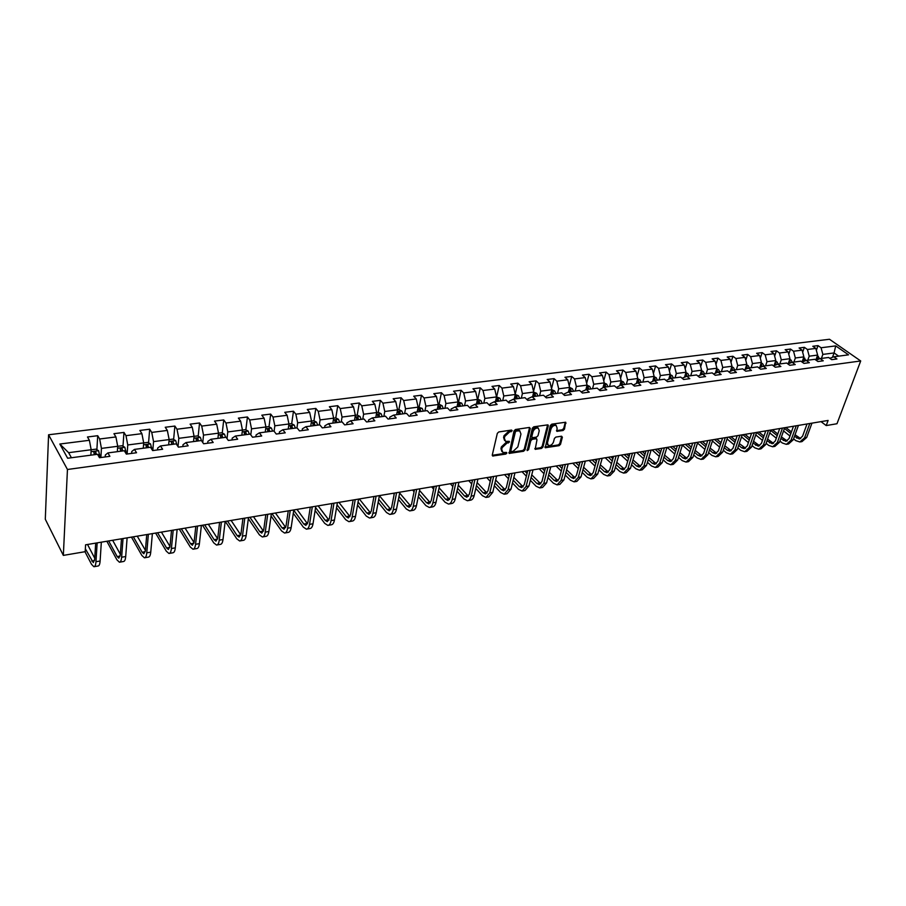 <?xml version="1.0" encoding="UTF-8"?>
<svg xmlns="http://www.w3.org/2000/svg" width="906" height="906" viewBox="0 0 906 906"><rect width="100%" height="100%" fill="white"/><g stroke="black" fill="none" stroke-linecap="round" stroke-linejoin="round"><path stroke-width="1.36" d="M512.184 430.792L511.55 430.067L498.821 431.935L497.326 433.328L492.275 455.061L492.66 456.012L505.831 454.065L506.85 453.102L506.59 452.445L502.909 452.49L501.698 449.433L502.128 447.643L506.839 443.215L509.5 442.003L509.24 441.324L505.571 441.369L504.348 438.255L504.767 436.443L509.512 432.003L512.184 430.792M563.045 430.509L564.472 429.161L565.684 422.23L551.777 424.155L550.327 425.514L545.265 447.723L559.093 445.661L560.52 444.325L562.377 437.202L561.55 436.205L555.854 437.088L554.415 438.436L553.498 441.981C552.354 444.653 550.633 445.809 548.368 445.446L547.428 442.921L550.995 428.934C552.139 426.25 553.849 425.073 556.137 425.435L557.099 428.028L556.85 431.324L563.045 430.509L562.264 429.772L563.702 428.425L565.253 422.468L566.035 423.204M67.452 469.489L63.341 555.401L85.187 551.675L85.583 544.812L828.118 420.441L826.204 425.571L836.985 423.736L860.7 360.962L67.452 469.489L48.584 434.778L829.477 339.263L860.7 360.962M530.293 428.47L529.421 427.439L515.503 429.489L514.03 430.871L509.229 453.396L523.555 451.267L525.004 449.908L530.293 428.47L529.523 427.723L524.257 449.15L525.004 449.908M533.804 426.794L547.949 424.835L548.311 425.809L542.92 447.088L541.471 448.436L535.186 449.308L536.986 439.75L536.137 438.742L532.252 439.331L530.803 440.701L528.572 449.682L527.201 450.599L532.332 428.176L533.804 426.794M816.351 350.316L818.027 345.616L812.807 346.273L815.83 348.414L807.405 349.49L804.381 347.326L799.081 347.983L802.104 350.158L793.543 351.234L790.53 349.059L785.14 349.727L788.152 351.924L779.466 353.023L776.465 350.815L770.995 351.494L773.996 353.714L765.174 354.824L762.173 352.604L756.623 353.295L759.613 355.526L750.655 356.658L747.665 354.416L742.025 355.118L745.004 357.372L735.899 358.527L732.931 356.262L727.201 356.975L730.168 359.252L720.916 360.418L717.96 358.13L712.139 358.855L715.094 361.154L705.695 362.343L702.75 360.033L696.827 360.769L699.772 363.102L690.225 364.303L687.292 361.97L681.278 362.717L684.211 365.061L674.506 366.296L671.584 363.929L665.48 364.699L668.39 367.066L658.526 368.312L655.616 365.933L649.409 366.704L652.309 369.104L642.275 370.373L639.398 367.961L633.079 368.742L635.955 371.166L625.763 372.457L622.898 370.022L616.476 370.826L619.342 373.272L608.968 374.586L606.125 372.117L599.591 372.932L602.433 375.412L591.89 376.737L589.059 374.257L582.422 375.084L585.242 377.587L574.517 378.935L571.709 376.42L564.959 377.27L567.756 379.795L556.85 381.177L554.064 378.629L547.19 379.489L549.976 382.038L538.877 383.442L536.114 380.871L529.115 381.754L531.879 384.337L520.576 385.763L517.836 383.159L510.724 384.053L513.453 386.658L501.958 388.119L499.251 385.492L492.003 386.386L494.71 389.036L483.011 390.509L480.316 387.859L472.955 388.776L475.627 391.449L463.713 392.955L461.052 390.26L453.555 391.199L456.205 393.906L444.065 395.435L441.437 392.717L433.804 393.668L436.42 396.409L424.065 397.972L421.471 395.22L413.691 396.182L416.273 398.957L403.68 400.543L401.12 397.757L393.193 398.753L395.741 401.551L382.921 403.17L380.395 400.35L372.321 401.358L374.835 404.189L361.777 405.843L359.286 402.989L351.052 404.019L353.533 406.885L340.214 408.572L337.768 405.684L329.376 406.726L331.822 409.637L318.244 411.347L315.832 408.425L307.293 409.489L309.682 412.434L295.854 414.178L293.476 411.222L284.767 412.309L287.123 415.288L273.012 417.066L270.69 414.076L261.8 415.186L264.11 418.198L249.728 420.01L247.44 416.975L238.38 418.108L240.645 421.165L225.968 423.023L223.737 419.942L214.496 421.097L216.704 424.189L201.721 426.08L199.547 422.966L190.113 424.144L192.276 427.281L176.987 429.218L174.869 426.058L165.243 427.258L167.338 430.429L151.744 432.411L149.683 429.206L139.852 430.441L141.902 433.657L125.979 435.661L123.975 432.422L113.941 433.68L115.923 436.941L99.66 438.991L97.712 435.707L87.474 436.986L89.388 440.293L59.83 444.031L67.644 458.243L97.508 454.291L99.49 457.711L109.886 456.318L107.882 452.921L105.323 455.016L105.198 456.941M818.027 345.616L821.062 347.757L835.717 345.899L848.526 354.835L833.848 356.783L836.951 358.969L831.708 359.671L828.605 357.474L820.157 358.595L823.26 360.803L817.925 361.517L814.834 359.297L806.261 360.429L809.341 362.672L803.939 363.397L800.847 361.154L792.138 362.309L795.219 364.563L789.726 365.299L786.646 363.034L777.801 364.201L780.87 366.477L775.287 367.224L772.229 364.937L763.237 366.137L766.295 368.436L760.621 369.195L757.575 366.885L748.435 368.096L751.482 370.418L745.729 371.188L742.682 368.855L733.407 370.078L736.442 372.434L730.587 373.215L727.552 370.86L718.13 372.106L721.142 374.484L715.196 375.277L712.184 372.887L702.592 374.167L705.604 376.556L699.557 377.372L696.555 374.959L686.816 376.25L689.806 378.674L683.656 379.501L680.678 377.066L670.768 378.38L673.747 380.826L667.495 381.664L664.528 379.206L654.449 380.543L657.416 383.012L651.063 383.861L648.107 381.381L637.869 382.728L640.814 385.231L634.347 386.103L631.414 383.589L620.995 384.971L623.917 387.496L617.348 388.38L614.427 385.843L603.838 387.236L606.737 389.795L600.055 390.69L597.156 388.13L586.375 389.557L589.262 392.139L582.456 393.045L579.58 390.452L568.617 391.902L571.482 394.518L564.551 395.446L561.697 392.819L550.542 394.303L553.385 396.941L546.329 397.881L543.498 395.231L532.139 396.737L534.959 399.41L527.79 400.361L524.982 397.677L513.419 399.218L516.205 401.913L508.9 402.898L506.126 400.18L494.348 401.743L497.111 404.472L489.682 405.469L486.93 402.717L474.937 404.314L477.677 407.077L470.101 408.085L467.383 405.31L455.163 406.93L457.87 409.727L450.157 410.758L447.462 407.949L435.027 409.591L437.7 412.423L429.84 413.476L427.179 410.633L414.518 412.309L417.156 415.175L409.15 416.25L406.522 413.374L393.612 415.084L396.216 417.983L388.051 419.07L385.458 416.16L372.298 417.904L374.869 420.837L366.556 421.958L363.997 419.002L350.588 420.78L353.114 423.748L344.631 424.891L342.117 421.902L328.448 423.714L330.928 426.726L322.287 427.881L319.818 424.846L305.866 426.703L308.312 429.75L299.49 430.928L297.066 427.859L282.842 429.75L285.243 432.841L276.251 434.042L273.861 430.939L259.354 432.853L261.709 435.99L252.525 437.224L250.192 434.076L235.39 436.035L237.689 439.206L228.323 440.463L226.047 437.27L210.939 439.274L213.182 442.49L203.624 443.77L201.392 440.531L185.968 442.581L188.165 445.831L178.403 447.145L176.228 443.861L160.487 445.956L162.627 449.251L152.65 450.588L150.543 447.27L134.462 449.399L136.534 452.751L126.353 454.11L124.303 450.746L107.882 452.921M807.767 360.237L809.205 356.183L817.631 355.084L815.853 360.033M817.631 355.084L815.83 348.414M809.205 356.183L807.405 349.49M820.157 358.595L816.068 360.18M793.916 362.072L795.343 357.995L803.894 356.873L802.07 362.038L806.261 360.429M803.894 356.873L802.104 350.158M795.343 357.995L793.543 351.234M779.851 363.929L781.266 359.829L789.953 358.697L788.152 363.884M789.953 358.697L788.152 351.924M781.266 359.829L779.466 353.023M792.138 362.309L787.926 363.974M765.581 365.82L766.974 361.687L775.796 360.543L774.03 365.707M775.796 360.543L773.996 353.714M766.974 361.687L765.174 354.824M777.801 364.201L773.52 365.911M751.074 367.745L752.456 363.578L761.414 362.411L759.692 367.564M761.414 362.411L759.613 355.526M752.456 363.578L750.655 356.658M763.237 366.137L758.888 367.881M736.34 369.693L737.711 365.503L746.816 364.314L745.117 369.444M746.816 364.314L745.004 357.372M737.711 365.503L735.899 358.527M748.435 368.096L744.03 369.886M721.38 371.675L722.728 367.451L731.98 366.25L730.327 371.347M731.98 366.25L730.168 359.252M722.728 367.451L720.916 360.418M733.407 370.078L728.922 371.924M706.17 373.691L707.507 369.433L716.906 368.21L715.298 373.283M716.906 368.21L715.094 361.154M707.507 369.433L705.695 362.343M718.13 372.106L713.577 373.997M690.723 375.73L692.048 371.449L701.595 370.203L700.021 375.243M701.595 370.203L699.772 363.102M692.048 371.449L690.225 364.303M702.592 374.167L697.971 376.092M675.027 377.813L676.329 373.499L686.035 372.23L684.506 377.236M682.127 378.255L686.816 376.25M686.035 372.23L684.211 365.061M676.329 373.499L674.506 366.296M659.07 379.931L660.349 375.582L670.213 374.291L668.73 379.252M666.091 380.497L670.768 378.38M670.213 374.291L668.39 367.066M660.349 375.582L658.526 368.312M642.841 382.072L644.109 377.7L654.132 376.386L652.694 381.301M649.783 382.785L654.449 380.543M654.132 376.386L652.309 369.104M644.109 377.7L642.275 370.373M626.352 384.257L627.598 379.852L637.79 378.515L636.397 383.374M633.203 385.118L637.869 382.728M637.79 378.515L635.955 371.166M627.598 379.852L625.763 372.457M609.579 386.477L610.803 382.038L621.165 380.69L619.829 385.492M616.329 387.496L620.995 384.971M621.165 380.69L619.342 373.272M610.803 382.038L608.968 374.586M592.524 388.742L593.724 384.257L604.268 382.887L602.977 387.621M599.183 389.92L603.838 387.236M604.268 382.887L602.433 375.412M593.724 384.257L591.89 376.737M575.174 391.041L576.352 386.522L587.077 385.129L585.842 389.795M581.731 392.4L581.958 391.562L586.375 389.557M587.077 385.129L585.242 377.587M576.352 386.522L574.517 378.935M573.543 391.256L572.309 388.663L569.648 387.417L568.413 392.004M567.756 379.795L569.602 387.406L558.685 388.833L557.53 393.374M563.985 394.925L564.245 393.929L568.617 391.902M558.685 388.833L556.85 381.177M555.899 393.589L554.665 390.973L551.811 389.739L550.667 394.28M549.976 382.038L551.811 389.727L540.712 391.166L539.58 395.752M545.922 397.496L546.216 396.33L550.542 394.303M540.712 391.166L538.877 383.442M521.312 398.164L522.411 393.555L533.713 392.083L532.592 396.669M527.541 400.135L527.881 398.765L532.139 396.737M533.713 392.083L531.879 384.337M522.411 393.555L520.576 385.763M519.693 398.38L518.47 395.718L515.288 394.495L514.2 399.116M513.453 386.658L515.299 394.484L503.793 395.979L502.717 400.633M508.832 402.83L509.206 401.256L513.419 399.218M503.793 395.979L501.958 388.119M501.097 400.848L499.885 398.153L496.545 396.941L495.48 401.585M494.71 389.036L496.545 396.919L484.846 398.447L483.793 403.136M489.829 405.446L490.203 403.782L494.348 401.743M484.846 398.447L483.011 390.509M482.173 403.351L480.973 400.633L478.277 399.32L477.462 399.433L476.431 404.11M475.627 391.449L477.462 399.41L465.548 400.962L464.529 405.684M470.486 408.04L470.848 406.352L474.937 404.314M465.548 400.962L463.713 392.955M444.914 408.289L445.911 403.521L458.04 401.936L457.032 406.681M450.792 410.678L451.143 408.98L455.163 406.93M458.04 401.936L456.205 393.906M445.911 403.521L444.065 395.435M443.306 408.493L442.117 405.729L439.41 404.382L438.255 404.54L437.281 409.297M436.42 396.409L438.255 404.518L425.899 406.126L424.937 410.928M430.735 413.363L431.075 411.652L435.027 409.591M425.899 406.126L424.065 397.972M404.597 413.623L405.526 408.787L418.108 407.145L417.156 411.958M410.305 416.092L410.633 414.37L414.518 412.309M418.108 407.145L416.273 398.957M405.526 408.787L403.68 400.543M383.872 416.364L384.756 411.494L397.587 409.818L396.669 414.676M389.478 418.878L389.807 417.145L393.612 415.084M397.587 409.818L395.741 401.551M384.756 411.494L382.921 403.17M382.275 416.579L381.109 413.725L378.391 412.343L376.67 412.558L375.797 417.44M374.835 404.189L376.67 412.547L363.612 414.246L362.751 419.161M368.266 421.72L368.583 419.976L372.298 417.904M363.612 414.246L361.777 405.843M361.166 419.376L360.01 416.488L357.281 415.084L355.367 415.344L354.529 420.259M353.533 406.885L355.367 415.322L342.049 417.054L341.234 422.015M346.647 424.62L346.941 422.853L350.588 420.78M342.049 417.054L340.214 408.572M339.648 422.23L338.504 419.308L335.775 417.893L333.646 418.164L332.853 423.125M331.822 409.637L333.646 418.153L320.078 419.92L319.297 424.914M324.608 427.564L324.892 425.786L328.448 423.714M320.078 419.92L318.244 411.347M296.942 427.881L297.678 422.83L311.517 421.03L310.758 426.047M302.14 430.577L302.411 428.787L305.866 426.703M311.517 421.03L309.682 412.434M297.678 422.83L295.854 414.178M274.099 431.233L274.835 425.809L288.946 423.974L288.221 429.036M279.229 433.646L279.478 431.834L282.842 429.75M288.946 423.974L287.123 415.288M274.835 425.809L273.012 417.066M250.781 434.857L251.54 428.844L265.934 426.975L265.254 432.071M255.854 436.771L256.092 434.948L259.354 432.853M265.934 426.975L264.11 418.198M251.54 428.844L249.728 420.01M227.01 438.617L227.78 431.947L242.457 430.033L241.823 435.174M232.015 439.965L232.23 438.119L235.39 436.035M242.457 430.033L240.645 421.165M227.78 431.947L225.968 423.023M202.751 442.502L203.533 435.106L218.516 433.147L217.927 438.345M207.678 443.227L207.882 441.369L210.939 439.274M218.516 433.147L216.704 424.189M203.533 435.106L201.721 426.08M201.46 440.622L200.385 437.417L197.633 435.888L194.077 436.352L193.544 441.573M192.276 427.281L194.077 436.33L178.799 438.323L178.018 446.556M182.853 446.545L183.035 444.676L185.968 442.581M178.799 438.323L176.987 429.218M176.908 444.88L175.719 440.644L172.967 439.104L169.139 439.603L168.663 444.869M167.338 430.429L169.15 439.58L153.544 441.618L152.786 450.576M157.508 449.942L157.667 448.051L160.487 445.956M153.544 441.618L151.744 432.411M151.868 449.353L150.555 443.94L147.803 442.388L143.692 442.921L143.261 448.232M141.902 433.657L143.692 442.898L127.769 444.971L127.1 454.008M131.63 453.408L131.778 451.494L134.462 449.399M127.769 444.971L125.979 435.661M100.872 457.519L101.438 448.402L117.712 446.284L117.338 451.664M117.712 446.284L115.923 436.941M101.438 448.402L99.66 438.991M59.83 444.031L68.618 452.683L91.166 449.738L90.86 455.174M91.166 449.738L89.388 440.293M63.341 555.401L45.3 519.24L48.584 434.778M821.029 421.63L826.204 425.571M68.618 452.683L71.427 457.745M832.478 357.304L834.075 352.944L822.852 354.405L821.402 358.425M838.628 356.149L834.075 352.944L835.717 345.899M822.852 354.405L821.062 347.757M833.848 356.783L829.817 358.334M96.874 449.738L97.712 435.707M122.978 446.239L123.975 432.422M148.561 442.819L149.683 429.206M173.624 439.467L174.869 426.058M198.176 436.194L199.547 422.966M221.698 437.847L221.766 437.213M222.253 432.989L223.737 419.942M245.243 434.721L245.356 433.849M245.854 429.84L247.44 416.975M268.335 431.664L268.47 430.644M268.991 426.771L270.69 414.076M290.985 428.674L291.143 427.553M291.687 423.748L293.476 411.222M313.25 425.367L313.374 424.552M313.952 420.792L315.832 408.425M335.786 417.893L337.768 405.684M357.213 415.095L359.286 402.989M378.244 412.355L380.395 400.35M398.878 409.671L401.12 397.757M419.138 407.032L421.471 395.22M439.036 404.438L441.437 392.717M458.583 401.89L461.052 390.26M477.768 399.387L480.316 387.859M496.624 396.93L499.251 385.492M515.231 394.201L517.836 383.159M533.543 391.381L536.114 380.871M551.55 388.64L554.064 378.629M569.251 385.956L571.709 376.42M586.646 383.351L589.059 374.257M603.758 380.803L606.125 372.117M620.587 378.312L622.898 370.022M637.133 375.877L639.398 367.961M653.407 373.499L655.616 365.933M669.421 371.166L671.584 363.929M685.174 368.889L687.292 361.97M700.689 366.658L702.75 360.033M715.944 364.472L717.96 358.13M730.961 362.332L732.931 356.262M745.751 360.226L747.665 354.416M760.304 358.176L762.173 352.604M774.641 356.149L776.465 350.815M788.752 354.178L790.53 349.059M802.659 352.23L804.381 347.326M511.403 430.09L508.753 431.245L504.019 435.684L504.767 436.443M504.563 440.463L503.589 437.496L504.019 435.684M501.913 451.584L500.95 448.663L501.38 446.873L506.092 442.456L508.73 441.313M492.241 455.299L505.084 453.294L506.08 452.434M508.821 452.694L522.796 450.509L524.257 449.15M516.397 430.984L515.367 431.958L510.825 450.882L511.086 451.55L513.147 451.313L517.824 446.93L520.961 434.031L519.738 430.905L516.397 430.984L515.639 430.225L514.608 431.199L515.367 431.958M510.837 451.301L510.067 450.112L514.608 431.199M519.976 431.018L518.979 430.146L517.36 429.976L518.119 430.735M515.639 430.225L517.36 429.976M548.311 425.809L547.541 425.073L542.15 446.341L542.92 447.088M534.8 448.606L540.712 447.689L542.15 446.341M536.193 438.368L531.494 438.583L530.044 439.942L527.813 448.923L528.572 449.682M526.975 449.829L527.813 448.923M539.251 430.746L538.255 428.142C535.922 427.768 534.189 428.946 533.034 431.675L531.799 436.658L532.671 437.677L536.545 437.077L538.005 435.718L539.251 430.746M538.345 428.187L537.485 427.394C535.152 427.02 533.419 428.198 532.275 430.916L533.034 431.675M531.833 437.292L531.041 435.899L532.275 430.916M556.454 430.644L562.264 429.772M556.193 425.458L555.355 424.699C553.079 424.336 551.369 425.503 550.225 428.198L550.995 428.934M547.53 444.676L546.658 442.173L550.225 428.198M544.868 447.02L558.322 444.914L559.749 443.578L561.607 436.466L562.377 437.202M90.906 454.234L91.076 455.14M91.166 449.761L95.866 449.15L98.629 450.746L100.079 457.632M96.376 454.438L95.776 452.037L93.771 451.8L94.326 454.71M94.065 453.396L95.742 454.529M84.971 551.72L91.517 564.313L93.896 566.737C95.028 566.669 95.73 564.993 95.968 561.731L97.157 542.875M94.258 566.68L98.018 566.012C99.162 565.933 99.864 564.268 100.113 561.007L101.336 542.173M95.685 543.124L94.677 559.274L93.295 562.626L85.345 548.798M94.745 558.232L87.531 544.495M117.384 450.95L117.508 451.641M117.701 446.307L122.106 445.729L124.858 447.315L126.319 454.053M122.695 450.95L122.095 448.572L120.124 448.334L120.691 451.222M120.419 449.908L122.038 451.041M148.471 447.541L147.859 445.186L145.923 444.937L146.512 447.802M146.24 446.499L147.78 447.632M106.84 541.256L116.942 559.851L119.411 562.23C120.611 562.139 121.347 560.486 121.631 557.235L123.023 538.549M119.796 562.162L123.454 561.516C124.654 561.426 125.402 559.761 125.696 556.533L127.112 537.858M121.483 538.798L120.294 554.823L118.822 558.153L117.18 556.578L108.663 540.95M120.339 554.279L112.65 540.282M131.461 537.133L141.868 555.469L144.428 557.813C145.673 557.711 146.455 556.058 146.772 552.841L148.358 534.302M144.824 557.745L148.38 557.111C149.637 557.009 150.43 555.355 150.747 552.15L152.378 533.634M146.749 534.574L145.402 550.452L143.839 553.781L142.14 552.23L133.363 536.816M145.413 550.35L137.27 536.159M173.726 444.2L173.103 441.868L171.2 441.618L171.8 444.45M173.103 441.868L173.001 444.291M198.459 440.916L197.836 438.617L195.968 438.357L196.579 441.177M197.836 438.617L197.723 441.018M218.516 433.17L221.8 432.74L224.484 434.2L225.628 437.326M222.706 437.711L222.072 435.435L220.237 435.163L220.86 437.96M222.072 435.435L221.936 437.813M155.606 533.09L166.296 551.176L168.935 553.475C170.237 553.373 171.053 551.72 171.415 548.538L173.193 530.146M169.354 553.407L172.82 552.796C174.122 552.683 174.96 551.041 175.311 547.847L177.123 529.478M171.517 530.418L170.011 546.182L168.357 549.489L166.602 547.96L157.587 532.751M169.977 546.454L161.427 532.116M179.286 529.115L190.249 546.975L192.967 549.229C194.314 549.115 195.175 547.473 195.571 544.313L197.531 526.069M193.408 549.149L196.783 548.56C198.131 548.436 199.003 546.805 199.399 543.645L201.381 525.423M195.798 526.352L194.122 541.981L192.389 545.276L190.588 543.781L181.336 528.776M194.043 542.569L185.107 528.141M202.514 525.231L213.737 542.853L216.545 545.061C217.927 544.936 218.833 543.306 219.252 540.169L221.392 522.071M216.987 544.982L220.271 544.404C221.676 544.28 222.582 542.649 223.001 539.512L225.164 521.437M219.592 522.366L217.78 537.87L215.968 541.154L214.11 539.682L204.643 524.868M217.644 538.73L208.335 524.257M242.457 430.056L245.503 429.659L248.176 431.097L249.331 434.189M246.477 434.563L245.832 432.309L244.031 432.037L244.665 434.801M245.832 432.309L245.685 434.665M225.3 521.414L236.783 538.81L239.66 540.984C241.087 540.848 242.027 539.217 242.48 536.103L244.779 518.153M240.113 540.893L243.318 540.338C244.756 540.191 245.707 538.572 246.16 535.457L248.482 517.53M242.933 518.459L240.973 533.838L239.082 537.099L237.179 535.661L227.497 521.041M240.769 534.925L231.121 520.44M265.934 426.998L268.731 426.624L271.404 428.051L272.581 431.109M269.773 431.483L269.127 429.251L267.349 428.968L267.995 431.709M269.127 429.251L268.957 431.584M248.346 518.651L259.388 534.834L262.332 536.975C263.805 536.828 264.779 535.208 265.254 532.116L267.723 514.302M262.808 536.884L265.922 536.341C267.406 536.193 268.38 534.574 268.867 531.494L271.358 513.702M265.82 514.631L263.714 529.885L261.766 533.136L259.807 531.72L249.931 517.292M263.453 531.165L253.487 516.692M288.946 423.997L291.517 423.657L294.257 425.107L295.367 428.085M292.615 428.459L291.959 426.25L290.226 425.967L290.871 428.685M291.959 426.25L291.777 428.561M271.041 515.99L281.562 530.939L284.575 533.045C286.092 532.887 287.1 531.278 287.61 528.209L290.226 510.542M285.062 532.955L288.097 532.422C289.626 532.264 290.633 530.656 291.143 527.598L293.793 509.942M288.267 510.859L286.036 526.012L284.02 529.24L282.015 527.847L271.947 513.6M285.696 527.451L275.435 513.011M311.505 421.052L313.861 420.746L316.522 422.139L317.723 425.129M315.016 425.492L314.359 423.306L312.649 423.023L313.317 425.718M314.359 423.306L314.167 425.605M293.295 513.294L303.329 527.122L306.409 529.183C307.961 529.025 309.003 527.417 309.535 524.381L312.298 506.839M306.908 529.093L309.863 528.572C311.426 528.413 312.468 526.805 313.012 523.77L315.798 506.25M310.294 507.179L307.938 522.196L305.854 525.412L303.804 524.042L293.748 510.237M307.53 523.781L296.987 509.41M336.998 422.581L336.341 420.418L334.654 420.124L335.322 422.796M336.341 420.418L336.126 422.694M315.118 510.554L324.699 523.362L327.836 525.401C329.422 525.231 330.497 523.634 331.052 520.61L333.963 503.215M328.346 525.31L331.234 524.801C332.819 524.631 333.906 523.034 334.461 520.021L337.394 502.637M331.913 503.555L329.433 518.47L327.281 521.663L325.197 520.316L315.594 507.53M328.957 520.169L318.142 505.865M358.561 419.716L357.893 417.587L356.239 417.292L356.919 419.942M357.893 417.587L357.666 419.84M336.522 507.802L345.673 519.682L348.867 521.675C350.486 521.505 351.596 519.919 352.174 516.918L355.22 499.648M349.388 521.584L352.208 521.086C353.827 520.916 354.937 519.331 355.526 516.329L358.595 499.081M353.125 499.999L350.531 514.801L348.323 517.983L346.194 516.658L337.032 504.789M349.976 516.59L338.912 502.377M379.727 416.919L379.048 414.801L377.417 414.506L378.108 417.134M379.048 414.801L378.81 417.043M357.542 505.027L366.262 516.069L369.523 518.028C371.177 517.847 372.309 516.273 372.91 513.294L376.092 496.16M370.056 517.938L372.796 517.451C374.45 517.269 375.594 515.695 376.205 512.717L379.399 495.605M373.952 496.511L371.245 511.199L368.98 514.359L366.817 513.056L358.074 502.037M370.622 513.079L359.308 498.968M397.575 409.84L399.104 409.637L401.822 411.007L402.989 413.838M400.486 414.167L399.818 412.071L398.21 411.777L398.912 414.382M399.818 412.071L399.557 414.291M378.164 502.241L386.488 512.513L389.795 514.449C391.483 514.257 392.649 512.683 393.272 509.727L396.579 492.728M390.35 514.348L393.011 513.872C394.71 513.691 395.865 512.116 396.5 509.172L399.829 492.173M394.393 493.091L391.585 507.666L389.263 510.814L387.066 509.534L378.708 499.274M390.894 509.614L379.388 495.661M418.108 407.168L422.151 408.346L423.34 411.143M420.882 411.471L420.191 409.399L418.606 409.093L419.319 411.675M420.191 409.399L419.931 411.596M398.402 499.466L406.352 509.025L409.716 510.927C411.437 510.735 412.615 509.172 413.272 506.239L416.692 489.353M410.271 510.825L412.876 510.361C414.597 510.169 415.786 508.606 416.443 505.684L419.886 488.821M414.472 489.727L411.55 504.189L409.184 507.326L406.953 506.069L398.98 496.522M410.803 506.205L399.659 493.045M393.261 493.283L394.155 494.348M440.894 408.821L440.214 406.76L438.651 406.454L439.365 409.025M440.214 406.76L439.931 408.946M418.278 496.692L425.877 505.593L429.285 507.462C431.03 507.269 432.241 505.707 432.909 502.796L436.454 486.046M429.852 507.371L432.389 506.918C434.133 506.714 435.344 505.163 436.024 502.252L439.58 485.514M434.189 486.42L431.177 500.78L428.753 503.895L426.488 502.66L418.878 493.759M430.361 502.853L419.557 490.44M412.615 490.033L414.065 491.743M458.04 401.958L461.72 403.159L462.921 405.899M460.542 406.216L459.863 404.178L458.323 403.872L459.048 406.409M459.863 404.178L459.569 406.341M437.802 493.917L445.05 502.23L448.504 504.076C450.282 503.861 451.516 502.32 452.207 499.421L455.854 482.796M449.082 503.974L451.55 503.532C453.328 503.328 454.563 501.777 455.265 498.889L458.934 482.275M453.555 483.181L450.452 497.428L447.972 500.531L445.684 499.319L438.413 491.018M449.569 499.546L439.093 487.824M431.63 486.85L433.623 489.138M479.852 403.657L479.161 401.641L477.643 401.335L478.379 403.85M479.161 401.641L478.855 403.793M456.975 491.165L463.895 498.923L467.394 500.735C469.195 500.52 470.452 498.98 471.165 496.114L474.914 479.602M467.972 500.633L470.384 500.203C472.196 499.987 473.453 498.447 474.166 495.582L477.938 479.093M472.592 479.987L469.387 494.132L466.862 497.224L464.54 496.024L457.609 488.277M468.447 496.295L458.289 485.208M450.327 483.725L452.83 486.522M498.81 401.143L498.119 399.15L496.624 398.844L497.371 401.335M498.119 399.15L497.802 401.279M475.809 488.425L482.411 495.673L485.956 497.451L489.795 492.853L493.645 476.465M486.545 497.349L488.9 496.93L492.751 492.332L496.624 475.967M491.29 476.862L487.994 490.905L485.435 493.974L483.079 492.796L476.465 485.559M486.998 493.091L477.134 482.615M472.343 481.063L471.528 480.169M468.708 480.644L471.698 483.929M517.439 398.685L516.748 396.703L515.265 396.398L516.024 398.867M516.748 396.703L516.42 398.821M494.314 485.707L500.61 492.468L504.2 494.223L508.096 489.648L512.06 473.385M504.801 494.121L507.088 493.713L511.007 489.138L514.97 472.887M509.659 473.781L506.284 487.722L503.679 490.78L501.301 489.614L494.982 482.864M505.231 489.942L495.661 480.021M490.905 478.493L489.636 477.134M486.771 477.609L490.237 481.335M533.702 392.105L536.726 393.329L537.949 395.967M535.74 396.262L535.05 394.303L533.589 393.985L534.347 396.443M535.05 394.303L534.71 396.398M512.502 483.011L518.515 489.331L522.128 491.052L526.092 486.499L530.146 470.35M522.739 490.95L524.982 490.554L528.945 486.001L533.011 469.863M527.722 470.758L524.268 484.597L521.618 487.643L519.217 486.499L513.192 480.18M523.158 486.85L513.861 477.439M509.138 475.933L507.439 474.155M504.54 474.642L508.459 478.753M553.736 393.872L553.034 391.936L551.595 391.619L552.366 394.053M553.034 391.936L552.694 394.008M530.384 480.327L536.103 486.239L539.761 487.938L543.781 483.408L547.926 467.371M540.384 487.836L542.558 487.451L546.59 482.921L550.746 466.896M545.48 467.779L541.935 481.528L539.251 484.551L536.828 483.43L531.086 477.53M540.78 483.793L531.754 474.88M527.066 473.396L524.948 471.222M522.015 471.709L526.363 476.194M571.414 391.528L570.712 389.614L569.296 389.297L570.067 391.709M570.712 389.614L570.361 391.675M547.949 477.677L553.419 483.204L557.111 484.88L561.176 480.361L565.412 464.438M557.734 484.767L559.863 484.393L563.94 479.886L568.187 463.974M562.932 464.857L559.319 478.504L556.601 481.516L554.144 480.406L548.674 474.891M558.107 480.792L549.342 472.332M544.687 470.871L542.173 468.334M539.206 468.832L543.962 473.645M587.065 385.186L589.647 386.386L590.893 388.957M588.798 389.229L588.096 387.326L586.692 387.009L587.473 389.41M588.096 387.326L587.734 389.376M565.231 475.05L570.429 480.214L574.155 481.867L578.288 477.371L582.603 461.562M574.789 481.754L576.862 481.38L581.006 476.896L585.333 461.109M580.1 461.981L576.409 475.537L573.657 478.527L571.188 477.439L565.967 472.286M575.14 477.847L566.635 469.806M562.66 465.888L561.799 465.05M562.003 468.357L559.115 465.491M556.114 466.001L561.278 471.12M604.234 383.012L606.692 384.155L607.949 386.692M605.888 386.964L605.174 385.084L603.792 384.767L604.585 387.145M605.174 385.084L604.812 387.111M582.218 472.445L587.179 477.269L590.938 478.9L595.117 474.427L599.512 458.73M591.573 478.787L593.6 478.425L597.779 473.963L602.196 458.277M596.975 459.149L593.226 472.604L590.429 475.593L587.937 474.518L582.977 469.693M591.901 474.937L583.634 467.303M579.693 463.487L578.424 462.264M579.036 465.865L575.786 462.706M572.751 463.215L578.288 468.617M621.12 380.882L623.464 381.958L624.721 384.472M620.587 382.785L621.403 384.914M622.694 384.744L621.98 382.876L620.655 382.513M621.98 382.876L621.607 384.891M598.934 469.863L603.645 474.382L607.439 475.978L611.663 471.539L616.137 455.945M608.073 475.865L610.055 475.514L614.291 471.075L618.775 455.503M613.577 456.375L609.761 469.738L606.941 472.705L604.427 471.641L599.704 467.134M608.402 472.071L600.35 464.823M596.431 461.097L594.789 459.523M595.797 463.408L592.184 459.954M589.127 460.475L595.027 466.126M637.711 378.776L639.953 379.795L641.21 382.287M637.156 380.713L637.949 382.717M639.217 382.559L638.504 380.701L637.28 380.282M638.504 380.701L638.118 382.706M615.378 467.315L619.851 471.539L623.668 473.113L627.949 468.685L632.49 453.204M624.313 473L626.25 472.66L630.531 468.232L635.083 452.774M629.919 453.634L626.035 466.907L623.181 469.863L620.644 468.81L616.159 464.608M624.619 469.251L616.805 462.366M612.909 458.719L610.882 456.828M612.275 460.961L608.322 457.258M605.231 457.768L611.493 463.668M654.041 376.703L656.171 377.666L657.428 380.146M653.475 378.651L654.234 380.633M655.468 380.407L654.755 378.561L653.622 378.13M654.755 378.561L654.37 380.577M631.55 464.789L635.797 468.73L639.647 470.293L643.962 465.888L648.583 450.509M640.304 470.169L642.184 469.84L646.51 465.446L651.131 450.078M645.989 450.95L642.037 464.121L639.16 467.066L636.601 466.035L632.343 462.094M640.587 466.477L632.977 459.92M629.115 456.364L626.726 454.166M628.481 458.538L624.211 454.597M621.097 455.118L627.699 461.222M670.1 374.665L672.116 375.582L673.385 378.029M669.523 376.624L670.259 378.595M671.459 378.289L669.693 376.013M670.746 376.466L670.372 378.549M647.462 462.298L651.493 465.978L655.366 467.507L659.727 463.136L664.415 447.858M656.023 467.394L657.869 467.066L662.229 462.694L666.929 447.439M661.799 448.3L657.79 461.38L654.879 464.314L652.309 463.294L648.266 459.614M656.295 463.747L648.9 457.507M645.061 454.031L642.331 451.562M644.426 456.137L639.84 451.969M636.703 452.502L643.634 458.81M685.899 372.66L687.813 373.521L689.092 375.956M685.31 374.597L686.023 376.59M687.19 376.205L685.502 373.952M686.476 374.393L686.114 376.545M663.113 459.829L666.952 463.26L670.848 464.778L675.242 460.418L679.998 445.254M671.505 464.653L673.294 464.336L677.711 459.988L682.467 444.835M677.36 445.695L673.305 458.685L670.361 461.607L667.767 460.599L663.928 457.168M671.754 461.063L664.562 455.118M660.746 451.72L657.677 448.991M660.123 453.759L655.242 449.399M652.071 449.931L659.319 456.42M701.448 370.69L703.26 371.494L704.54 373.906M700.836 372.615L701.538 374.608M702.671 374.155L701.063 371.913M701.957 372.355L701.595 374.586M678.526 457.383L682.161 460.588L686.08 462.083L690.519 457.745L695.332 442.683M686.748 461.969L688.492 461.652L692.943 457.326L697.767 442.275M692.671 443.125L688.56 456.035L685.593 458.934L682.988 457.949L679.353 454.744M686.975 458.413L679.976 452.762M676.193 449.433L672.796 446.454M675.57 451.415L670.395 446.862M667.201 447.394L674.744 454.053M716.737 368.742L718.469 369.501L719.749 371.89M716.125 370.656L716.793 372.66L715.446 372.796M717.914 372.196L716.363 369.92M717.19 370.361L716.816 372.57M693.69 454.971L697.133 457.96L701.074 459.433L705.548 455.118L710.429 440.146M701.742 459.319L703.452 459.014L707.937 454.699L712.818 439.75M707.745 440.599L703.588 453.43L700.598 456.307L697.982 455.333L694.54 452.354M701.957 455.797L695.151 450.418M691.391 447.156L687.688 443.963M690.78 449.093L685.321 444.359M682.377 445.129L689.942 451.709M731.788 366.828L733.43 367.542L734.709 369.908M731.176 368.731L731.742 370.248M732.92 370.282L731.425 367.961M708.628 452.592L711.878 455.378L715.842 456.828L720.349 452.524L725.287 437.666M716.51 456.703L718.186 456.409L722.705 452.117L727.643 437.27M722.592 438.108L718.379 450.848L715.366 453.725L712.728 452.762L709.477 449.976M716.714 453.238L710.089 448.108M706.352 444.914L702.354 441.505M705.74 446.783L700.021 441.89M697.507 443.057L704.902 449.387M746.612 364.937L748.163 365.605L749.443 367.961M745.978 366.839L746.601 368.833M747.688 368.391L746.25 366.035M723.328 450.237L726.397 452.819L730.383 454.257L734.925 449.976L739.919 435.208M731.063 454.133L732.694 453.849L737.246 449.569L742.24 434.823M737.201 435.661L732.943 448.323L729.908 451.177L727.269 450.225L724.188 447.643M731.244 450.701L724.8 445.82M721.074 442.694L716.793 439.082M720.474 444.518L714.494 439.467M712.41 441.007L719.624 447.1M761.199 363.08L762.659 363.714L763.951 366.035M760.553 364.971L761.153 366.964M762.229 366.534L760.836 364.144M737.812 447.904L740.7 450.316L744.698 451.72L749.285 447.473L754.324 432.796M745.389 451.596L746.974 451.324L751.561 447.066L756.612 432.411L763.35 437.836M751.595 433.249L747.291 445.831L744.234 448.674L741.572 447.734L738.684 445.333M745.559 448.21L739.285 443.555M735.581 440.486L731.017 436.703M734.981 442.264L728.752 437.077M727.076 438.968L734.12 444.835M775.559 361.245L776.94 361.834L778.231 364.144M774.913 363.136L775.479 365.129M776.544 364.699L775.208 362.275M752.059 445.605L754.789 447.836L758.809 449.229L763.418 444.993L768.503 430.418M759.488 449.104L761.04 448.832L765.661 444.608L770.757 430.044M765.774 430.882L761.425 443.374L758.345 446.205L752.943 443.045M759.647 445.752L753.543 441.313M749.862 438.311L745.026 434.359M749.273 440.033L742.795 434.733M741.527 436.93L748.401 442.592M789.692 359.433L790.995 359.999L792.286 362.287M789.035 361.324L789.59 363.306M790.644 362.898L789.341 360.441M766.102 443.328L768.662 445.401L772.693 446.771L777.337 442.558L782.478 428.085M773.396 446.647L774.902 446.386L779.556 442.173L784.698 427.711M779.726 428.538L775.332 440.95L772.24 443.77L766.997 440.792M773.531 443.34L767.586 439.104M763.939 436.148L758.843 432.037M755.74 434.925L762.467 440.373M803.622 357.655L806.147 360.475M802.954 359.535L803.497 361.517M804.528 361.109L803.271 358.64M779.941 441.086L782.331 443L786.385 444.359L791.051 440.157L796.238 425.775M787.088 444.234L788.56 443.974L793.237 439.784L798.435 425.412M793.475 426.239L789.047 438.572L785.932 441.369L780.836 438.561M787.212 440.95L781.425 436.919M777.79 434.019L772.444 429.761M777.212 435.661L770.632 430.407M769.749 432.921L776.317 438.187M817.337 355.899L819.794 358.731M816.657 357.779L817.178 359.75M818.197 359.354L816.986 356.873M793.565 438.866L795.808 440.633L799.873 441.969L804.573 437.802L809.805 423.51M800.576 441.845L802.014 441.596L806.714 437.428L811.957 423.147M807.031 423.974L802.557 436.216L799.42 439.014L794.471 436.352M800.689 438.595L795.049 434.755M791.436 431.913L785.853 427.519M790.87 433.51L784.437 428.447M783.554 430.939L789.964 436.013M508.753 431.245L509.512 432.003M503.589 437.496L504.348 438.255M507.722 442.207L508.47 442.966M506.092 442.456L506.839 443.215M501.38 446.873L502.128 447.643M500.95 448.663L501.698 449.433M505.084 453.294L505.831 454.065M492.445 455.288L493.192 456.069M510.384 430.996L511.143 431.766M522.796 450.509L523.555 451.267M509.002 452.683L509.75 453.453M510.067 450.112L510.825 450.882M540.712 447.689L541.471 448.436M534.925 448.595L535.695 449.353M535.367 437.994L536.137 438.742M531.494 438.583L532.252 439.331M530.044 439.942L530.803 440.701M531.041 435.899L531.799 436.658M556.556 430.633L557.326 431.369M546.658 442.173L547.428 442.921M559.749 443.578L560.52 444.325M558.322 444.914L559.093 445.661M544.993 447.009L545.752 447.768M563.702 428.425L564.472 429.161M98.561 450.712L91.053 451.698M99.671 454.438L97.746 454.699M95.662 454.099L95.776 452.037M95.968 561.731L100.113 561.007M91.721 561.018L94.541 560.52M124.79 447.27L117.576 448.221M125.923 450.962L124.552 451.143M121.948 450.622L122.095 448.572M150.487 443.906L143.544 444.812M151.642 447.553L150.792 447.666M147.689 447.213L147.859 445.186M121.631 557.235L125.696 556.533M117.18 556.578L120.147 556.058M146.772 552.841L150.747 552.15M142.14 552.23L145.232 551.686M175.651 440.61L168.969 441.482M200.317 437.372L193.884 438.221M224.484 434.2L218.301 435.016M171.415 548.538L175.311 547.847M166.602 547.96L169.818 547.405M195.571 544.313L199.399 543.645M190.588 543.781L193.929 543.204M219.252 540.169L223.001 539.512M214.11 539.682L217.565 539.081M248.176 431.097L242.23 431.879M242.48 536.103L246.16 535.457M237.179 535.661L240.747 535.038M271.404 428.051L265.685 428.81M265.254 532.116L268.867 531.494M259.807 531.72L263.397 531.086M294.178 425.073L288.686 425.786M287.61 528.209L291.143 527.598M282.015 527.847L285.537 527.235M316.522 422.139L311.245 422.83M309.535 524.381L313.012 523.77M303.804 524.042L307.259 523.442M338.436 419.274L333.363 419.931M331.052 520.61L334.461 520.021M325.197 520.316L328.584 519.727M359.942 416.454L355.061 417.088M352.174 516.918L355.526 516.329M346.194 516.658L349.523 516.08M381.041 413.691L376.352 414.302M372.91 513.294L376.205 512.717M366.817 513.056L370.078 512.49M401.754 410.973L397.258 411.562M393.272 509.727L396.5 509.172M387.066 509.534L390.271 508.968M422.083 408.312L417.768 408.878M413.272 506.239L416.443 505.684M406.953 506.069L410.101 505.514M442.049 405.695L437.904 406.239M432.909 502.796L436.024 502.252M426.488 502.66L429.58 502.117M461.652 403.125L457.677 403.646M452.207 499.421L455.265 498.889M445.684 499.319L448.719 498.787M480.905 400.599L477.1 401.098M471.165 496.114L474.166 495.582M464.54 496.024L467.53 495.503M499.818 398.119L496.171 398.595M489.795 492.853L492.751 492.332M483.079 492.796L486.024 492.286M518.402 395.684L514.902 396.149M508.096 489.648L511.007 489.138M501.301 489.614L504.189 489.115M536.658 393.295L533.306 393.736M526.092 486.499L528.945 486.001M519.217 486.499L522.06 486.001M554.597 390.939L551.403 391.358M543.781 483.408L546.59 482.921M536.828 483.43L539.625 482.943M572.241 388.629L569.172 389.025M561.176 480.361L563.94 479.886M554.144 480.406L556.896 479.931M589.58 386.352L586.658 386.737M578.288 477.371L581.006 476.896M571.188 477.439L573.883 476.964M606.624 384.121L603.838 384.484M595.117 474.427L597.779 473.963M587.937 474.518L590.599 474.053M623.396 381.924L620.723 382.275M611.663 471.539L614.291 471.075M604.427 471.641L607.043 471.188M639.885 379.761L637.337 380.101M627.949 468.685L630.531 468.232M620.644 468.81L623.215 468.368M656.103 377.643L653.679 377.961M653.317 381.03L652.75 381.109M643.962 465.888L646.51 465.446M636.601 466.035L639.138 465.593M672.059 375.548L669.749 375.854M669.625 378.867L668.809 378.98M659.727 463.136L662.229 462.694M652.309 463.294L654.8 462.864M687.756 373.487L685.559 373.782M685.661 376.737L684.608 376.885M675.242 460.418L677.711 459.988M667.767 460.599L670.225 460.169M703.203 371.46L701.119 371.743M701.437 374.654L700.157 374.824M690.519 457.745L692.943 457.326M682.988 457.949L685.412 457.53M718.401 369.478L716.42 369.727M705.548 455.118L707.937 454.699M697.982 455.333L700.361 454.914M733.362 367.508L731.493 367.757M731.799 370.622L730.508 370.792M731.674 369.942L732.184 368.391M720.349 452.524L722.705 452.117M712.728 452.762L715.072 452.354M748.096 365.582L746.317 365.809M746.578 368.663L745.321 368.833M746.442 367.949L746.94 366.443M734.925 449.976L737.246 449.569M727.269 450.225L729.568 449.829M762.592 363.68L760.915 363.906M761.131 366.737L759.908 366.896M760.983 365.99L761.47 364.54M749.285 447.473L751.561 447.066M741.572 447.734L743.849 447.338M776.872 361.811L775.287 362.015M775.457 364.835L774.279 364.993M775.298 364.065L775.785 362.66M763.418 444.993L765.661 444.608M755.672 445.276L757.914 444.891M790.938 359.965L789.443 360.158M789.556 362.966L788.413 363.113M789.398 362.162L789.873 360.803M777.337 442.558L779.556 442.173M769.556 442.853L771.765 442.468M804.788 358.153L803.384 358.334M803.452 361.12L802.342 361.268M803.282 360.305L803.747 358.98M791.051 440.157L793.237 439.784M783.237 440.475L785.411 440.09M818.424 356.364L817.11 356.534M817.133 359.308L816.068 359.444M818.933 359.07L818.175 359.172M816.952 358.459L817.416 357.179M804.573 437.802L806.714 437.428M796.714 438.119L798.854 437.745M518.979 430.146L519.738 430.905M535.865 438.04L536.624 438.798M537.485 427.394L538.255 428.142M555.355 424.699L556.137 425.435"/></g></svg>
